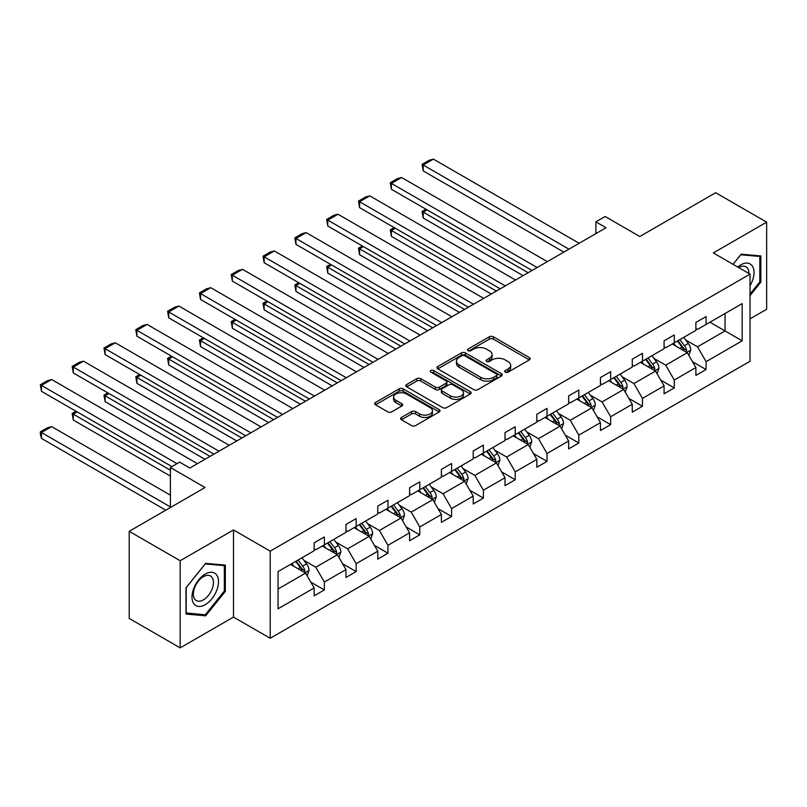 <?xml version="1.0" encoding="UTF-8"?>
<svg xmlns="http://www.w3.org/2000/svg" width="807" height="807" viewBox="0 0 807 807"><rect width="100%" height="100%" fill="white"/><g stroke="black" fill="none" stroke-linecap="round" stroke-linejoin="round"><path stroke-width="1.21" d="M505.283 372.168A1.977 1.14 0 0 0 508.087 372.168L529.352 359.892A2.835 1.634 0 0 0 530.179 358.732A2.835 1.634 0 0 0 529.352 357.582L493.319 336.781A2.835 1.634 0 0 0 489.324 336.781L468.05 349.058A1.977 1.14 0 0 0 467.475 349.865A1.977 1.14 0 0 0 468.05 350.672A1.977 1.14 0 0 0 470.854 350.672L473.608 349.088A9.059 5.225 0 0 1 486.419 349.088L489.415 350.823A9.059 5.225 0 0 1 492.068 354.515A9.059 5.225 0 0 1 489.415 358.217L486.671 359.801A1.977 1.14 0 0 0 486.086 360.618A1.977 1.14 0 0 0 486.671 361.425A1.977 1.14 0 0 0 489.466 361.425L492.22 359.831A9.059 5.225 0 0 1 505.031 359.831L508.037 361.566A9.059 5.225 0 0 1 510.69 365.268A9.059 5.225 0 0 1 508.037 368.96L505.283 370.554A1.977 1.14 0 0 0 504.698 371.361A1.977 1.14 0 0 0 505.283 372.168L505.283 370.554M750.026 318.866L766.65 309.273L766.65 222.147L715.668 192.712L639.81 236.512L605.149 216.498L595.869 221.854L595.869 233.626M180.173 647.87L233.505 617.083L233.505 529.957L180.173 560.744L180.173 647.87L129.201 618.434L129.201 531.309L205.059 487.509L170.388 467.495L170.388 507.522M180.173 560.744L129.201 531.309M401.452 417.441A2.835 1.634 0 0 0 400.625 418.601A2.835 1.634 0 0 0 401.452 419.751L411.56 425.592A2.835 1.634 0 0 0 415.565 425.592L439.179 411.953A2.835 1.634 0 0 0 440.007 410.793A2.835 1.634 0 0 0 439.179 409.643L403.147 388.843A2.835 1.634 0 0 0 399.152 388.843L375.527 402.471A2.835 1.634 0 0 0 374.7 403.631A2.835 1.634 0 0 0 375.527 404.791L387.733 411.832A2.835 1.634 0 0 0 391.738 411.832L401.846 406.002A2.835 1.634 0 0 0 402.683 404.842A2.835 1.634 0 0 0 401.846 403.692L395.793 400.191A7.576 4.368 0 0 1 393.574 397.105A7.576 4.368 0 0 1 398.255 393.059A7.576 4.368 0 0 1 406.506 394.008L430.222 407.706A7.576 4.368 0 0 1 432.441 410.793A7.576 4.368 0 0 1 427.771 414.838A7.576 4.368 0 0 1 419.509 413.89L415.565 411.6A2.835 1.634 0 0 0 411.56 411.6L401.452 417.441L401.452 419.751M170.388 467.495L179.668 462.139L189.867 468.03L606.067 227.735L595.869 221.854M233.505 529.957L270.204 551.151L750.026 274.128L750.026 361.243L270.204 638.266L270.204 551.151M766.65 222.147L713.327 252.934L750.026 274.128M473.81 389.65A2.835 1.634 0 0 0 477.815 389.65L501.429 376.012A2.835 1.634 0 0 0 502.257 374.852A2.835 1.634 0 0 0 501.429 373.702L465.397 352.901A2.835 1.634 0 0 0 461.402 352.901L437.777 366.539A2.835 1.634 0 0 0 436.95 367.689A2.835 1.634 0 0 0 437.777 368.849L473.81 389.65M431.664 372.602A1.977 1.14 0 0 1 433.672 372.874L433.672 370.524L470.31 391.667A2.835 1.634 0 0 1 471.137 392.827A2.835 1.634 0 0 1 470.31 393.977L446.685 407.616A2.835 1.634 0 0 1 442.68 407.616L406.657 386.815L406.657 384.505A2.835 1.634 0 0 0 405.82 385.665A2.835 1.634 0 0 0 406.657 386.815M406.657 384.505L416.765 378.675A2.835 1.634 0 0 1 420.76 378.675L435.377 387.108A2.835 1.634 0 0 0 439.381 387.108L446.089 383.234A2.835 1.634 0 0 0 446.917 382.074A2.835 1.634 0 0 0 446.089 380.924L430.877 372.138A1.977 1.14 0 0 1 430.292 371.331A1.977 1.14 0 0 1 431.513 370.272A1.977 1.14 0 0 1 433.672 370.524M278.062 571.578L314.155 550.737L314.155 542.849L324.353 536.958L324.353 544.846L345.961 532.368L345.961 524.479L356.159 518.598L356.159 526.487L377.777 513.998L377.777 506.11L387.975 500.229L387.975 508.117L409.583 495.639L409.583 487.751L419.781 481.86L419.781 489.748L441.399 477.27L441.399 469.381L451.597 463.5L451.597 471.379L473.215 458.901L473.215 451.012L483.403 445.131L483.403 453.02L505.021 440.541L505.021 432.653L515.219 426.762L515.219 434.65L536.837 422.172L536.837 414.284L547.025 408.392L547.025 416.281L568.642 403.803L568.642 395.914L578.841 390.033L578.841 397.922L600.458 385.443L600.458 377.555L610.647 371.664L610.647 379.552L632.264 367.074L632.264 359.186L642.463 353.295L642.463 361.183L664.08 348.705L664.08 340.816L674.279 334.935L674.279 342.824L695.886 330.345L695.886 322.457L706.085 316.566L706.085 324.454L742.178 303.614L742.178 340.816L706.085 361.657L706.085 369.545L695.886 375.437L695.886 367.548L674.279 380.026L674.279 387.915L664.08 393.796L664.08 385.907L642.463 398.386L642.463 406.274L632.264 412.165L632.264 404.277L610.647 416.755L610.647 424.643L600.458 430.535L600.458 422.646L578.841 435.124L578.841 443.013L568.642 448.894L568.642 441.005L547.025 453.494L547.025 461.382L536.837 467.263L536.837 459.375L515.219 471.853L515.219 479.741L505.021 485.632L505.021 477.744L483.403 490.222L483.403 498.111L473.215 503.992L473.215 496.103L451.597 508.592L451.597 516.48L441.399 522.361L441.399 514.473L419.781 526.951L419.781 534.839L409.583 540.73L409.583 532.842L387.975 545.32L387.975 553.209L377.777 559.1L377.777 551.211L356.159 563.689L356.159 571.578L345.961 577.459L345.961 569.571L324.353 582.049L324.353 589.937L314.155 595.828L314.155 587.94L278.062 608.781L278.062 571.578M322.306 546.026L337.397 554.742L315.779 567.22L303.977 560.401M315.779 567.22L324.353 582.049M337.397 554.742L345.961 569.571M314.155 548.851L315.779 549.789L324.353 544.846M354.122 527.657L369.213 536.373L347.595 548.851L335.793 542.042M347.595 548.851L356.159 563.689M369.213 536.373L377.777 551.211M345.961 530.481L347.595 531.43L356.159 526.487M385.928 509.298L401.018 518.003L379.411 530.481L367.609 523.672M379.411 530.481L387.975 545.32M401.018 518.003L409.583 532.842M377.777 512.122L379.411 513.06L387.975 508.117M417.744 490.928L432.834 499.644L411.217 512.122L399.415 505.303M411.217 512.122L419.781 526.951M432.834 499.644L441.399 514.473M409.583 493.753L411.217 494.691L419.781 489.748M449.56 472.559L464.64 481.275L443.033 493.753L431.231 486.944M443.033 493.753L451.597 508.592M464.64 481.275L473.215 496.103M441.399 475.384L443.033 476.332L451.597 471.379M481.365 454.2L496.456 462.905L474.839 475.384L463.036 468.574M474.839 475.384L483.403 490.222M496.456 462.905L505.021 477.744M473.215 457.024L474.839 457.962L483.403 453.02M513.181 435.83L528.272 444.546L506.655 457.024L494.852 450.205M506.655 457.024L515.219 471.853M528.272 444.546L536.837 459.375M505.021 438.655L506.655 439.593L515.219 434.65M544.987 417.461L560.078 426.177L538.461 438.655L526.658 431.836M538.461 438.655L547.025 453.494M560.078 426.177L568.642 441.005M536.837 420.286L538.461 421.234L547.025 416.281M576.803 399.092L591.894 407.807L570.277 420.286L558.474 413.477M570.277 420.286L578.841 435.124M591.894 407.807L600.458 422.646M568.642 401.926L570.277 402.864L578.841 397.922M608.609 380.733L623.7 389.438L602.083 401.926L590.28 395.107M602.083 401.926L610.647 416.755M623.7 389.438L632.264 404.277M600.458 383.557L602.083 384.495L610.647 379.552M640.425 362.363L655.516 371.079L633.899 383.557L622.096 376.738M633.899 383.557L642.463 398.386M655.516 371.079L664.08 385.907M632.264 365.188L633.899 366.136L642.463 361.183M672.231 343.994L687.322 352.709L665.714 365.188L653.902 358.379M665.714 365.188L674.279 380.026M687.322 352.709L695.886 367.548M664.08 346.828L665.714 347.767L674.279 342.824M709.958 322.215L725.049 330.931L697.52 346.828L685.718 340.009M697.52 346.828L706.085 361.657M742.178 340.816L725.049 330.931L725.049 313.509L742.178 303.614M233.505 617.083L270.204 638.266M695.886 328.459L697.52 329.397L706.085 324.454M278.062 588.999L305.591 573.101L290.5 564.396M305.591 573.101L314.155 587.94M692.527 361.718L706.085 369.545M660.711 380.087L674.279 387.915M628.905 398.446L642.463 406.274M597.089 416.815L610.647 424.643M565.283 435.185L578.841 443.013M533.467 453.544L547.025 461.382M501.661 471.913L515.219 479.741M469.845 490.283L483.403 498.111M438.03 508.642L451.597 516.48M406.224 527.011L419.781 534.839M374.408 545.381L387.975 553.209M342.602 563.75L356.159 571.578M310.786 582.109L324.353 589.937M750.026 295.624L760.84 282.178L760.84 255.94L741.159 254.185L733.028 264.303M225.345 591.349L225.345 565.112L205.664 563.347L185.993 587.829L185.993 614.066L205.664 615.822L225.345 591.349L224.326 590.754M506.07 372.451L508.037 371.321A9.059 5.225 0 0 0 510.69 367.619L510.69 365.268M492.068 354.515L492.068 356.876A9.059 5.225 0 0 1 489.415 360.568L487.458 361.697M529.311 359.912L493.319 339.132A2.835 1.634 0 0 0 489.324 339.132L468.847 350.954M501.389 376.032L465.397 355.251A2.835 1.634 0 0 0 461.402 355.251L437.818 368.87L437.777 366.539M496.426 375.669A1.977 1.14 0 0 0 497.001 374.852A1.977 1.14 0 0 0 496.426 374.045L464.802 355.786A1.977 1.14 0 0 0 461.997 355.786L459.092 357.461A9.059 5.225 0 0 0 456.439 361.163A9.059 5.225 0 0 0 459.092 364.865L480.71 377.343A9.059 5.225 0 0 0 493.521 377.343L496.426 375.669L496.426 378.019A1.977 1.14 0 0 0 497.001 377.212L497.001 374.852M456.439 361.163L456.439 363.513A9.059 5.225 0 0 0 459.092 367.215L459.092 364.865M496.426 378.019L493.521 379.693A9.059 5.225 0 0 1 480.71 379.693L459.092 367.215M406.688 386.835L416.765 381.025L416.765 378.675M446.917 382.074L446.917 384.435A2.835 1.634 0 0 1 446.089 385.585L439.381 389.458A2.835 1.634 0 0 1 435.377 389.458L420.76 381.025A2.835 1.634 0 0 0 416.765 381.025M433.672 372.874L470.269 394.008M450.538 395.864A7.576 4.368 0 0 0 458.79 396.812A7.576 4.368 0 0 0 463.46 392.767A7.576 4.368 0 0 0 461.251 389.68L452.888 384.848A2.835 1.634 0 0 0 448.884 384.848L442.186 388.722A2.835 1.634 0 0 0 441.348 389.882A2.835 1.634 0 0 0 442.186 391.032L450.538 395.864L450.538 398.214A7.576 4.368 0 0 0 458.79 399.162A7.576 4.368 0 0 0 463.46 395.127L463.46 392.767M441.348 389.882L441.348 392.232A2.835 1.634 0 0 0 442.186 393.392L442.186 391.032M450.538 398.214L442.186 393.392M432.441 410.793L432.441 413.154A7.576 4.368 0 0 1 427.771 417.189A7.576 4.368 0 0 1 419.509 416.241L415.565 413.961A2.835 1.634 0 0 0 411.56 413.961L401.483 419.771M393.574 397.105L393.574 399.455A7.576 4.368 0 0 0 395.793 402.552L395.793 400.191M401.846 403.692L401.846 406.002L395.793 402.552M439.179 409.643L439.179 411.953L403.147 391.193A2.835 1.634 0 0 0 399.152 391.193L375.568 404.811M759.821 281.593L760.84 282.178M203.586 614.621L205.664 615.822M688.875 355.393L690.752 349.976A7.646 4.408 -120 0 0 688.31 343.469L683.731 337.356M675.52 345.9L673.532 343.247M528.161 272.716L423.211 212.12L423.211 218.001L523.067 275.651M686.192 352.064L686.626 350.309A7.646 4.408 -120 0 0 684.437 345.709L679.857 339.596M677.941 340.705L682.984 347.424A3.894 2.25 60 0 1 683.69 348.614L686.626 350.309M677.416 341.008L681.986 347.121A7.646 4.408 60 0 1 683.892 350.732M427.085 209.881L423.211 212.12L422.091 211.464L425.965 209.235M423.211 218.001L422.091 211.464M568.945 249.161L423.211 165.021L423.211 170.913L563.851 252.107M579.144 243.28L433.409 159.13L423.211 165.021L422.091 164.376L429.223 160.25L433.409 159.13M423.211 170.913L422.091 164.376M657.059 373.762L658.936 368.345A7.646 4.408 -120 0 0 656.505 361.839L651.925 355.726M643.714 364.26L641.726 361.617M496.355 291.075L391.395 230.479L391.395 236.37L491.251 294.02M654.386 370.423L654.81 368.668A7.646 4.408 -120 0 0 652.621 364.078L648.051 357.965M646.135 359.065L651.168 365.793A3.894 2.25 60 0 1 651.874 366.973L654.81 368.668M645.6 359.377L650.18 365.49A7.646 4.408 60 0 1 652.086 369.092M395.269 228.24L391.395 230.479L390.275 229.834L394.149 227.594M391.395 236.37L390.275 229.834M625.254 392.131L627.13 386.714A7.646 4.408 -120 0 0 624.689 380.208L620.109 374.095M611.898 382.629L609.91 379.976M464.539 309.444L359.589 248.849L359.589 254.73L459.445 312.39M622.57 388.792L623.004 387.037A7.646 4.408 -120 0 0 620.815 382.437L616.235 376.324M614.319 377.434L619.362 384.162A3.894 2.25 60 0 1 620.069 385.343L623.004 387.037M613.784 377.747L618.364 383.85A7.646 4.408 60 0 1 620.27 387.461M363.463 246.609L359.589 248.849L358.469 248.203L362.343 245.964M359.589 254.73L358.469 248.203M537.139 267.531L391.395 183.391L391.395 189.272L532.045 270.476M547.338 261.639L401.593 177.5L391.395 183.391L390.275 182.745L397.417 178.619L401.593 177.5M391.395 189.272L390.275 182.745M505.323 285.9L359.589 201.75L359.589 207.641L500.229 288.835M515.522 280.009L369.777 195.869L359.589 201.75L358.469 201.104L365.601 196.989L369.777 195.869M359.589 207.641L358.469 201.104M750.026 285.759A18.743 10.824 120 0 0 752.235 281.209A18.743 10.824 120 0 0 751.398 264.918A18.743 10.824 120 0 0 737.739 267.026M748.926 273.482A14.193 8.191 120 0 0 745.991 266.824A14.193 8.191 120 0 0 738.748 267.611M733.069 264.333L740.755 254.77L759.821 256.465L759.821 281.895L750.026 294.071M758.56 255.738L759.821 256.465M216.74 590.381A18.743 10.824 120 0 0 211.888 572.274A18.743 10.824 120 0 0 193.781 588.323A18.743 10.824 120 0 0 198.633 606.43A18.743 10.824 120 0 0 216.74 590.381M212.09 589.06A14.193 8.191 120 0 0 210.496 575.986A14.193 8.191 120 0 0 194.709 587.506A14.193 8.191 120 0 0 196.303 600.569A14.193 8.191 120 0 0 212.09 589.06M186.195 613.068L186.195 587.647L205.26 563.932L224.326 565.636L224.326 591.057L205.26 614.773L185.993 612.957M223.065 564.9L224.326 565.636M593.438 410.491L595.314 405.074A7.646 4.408 -120 0 0 592.873 398.567L588.303 392.454M580.092 400.998L578.105 398.345M432.734 327.813L327.773 267.218L327.773 273.099L427.629 330.749M590.764 407.162L591.188 405.407A7.646 4.408 -120 0 0 588.999 400.807L584.429 394.694M582.513 395.803L587.546 402.522A3.894 2.25 60 0 1 588.253 403.712L591.188 405.407M581.978 396.106L586.558 402.219A7.646 4.408 60 0 1 588.464 405.83M331.647 264.978L327.773 267.218L326.653 266.562L330.527 264.333M327.773 273.099L326.653 266.562M473.517 304.259L327.773 220.119L327.773 226.01L468.413 307.205M483.716 298.378L337.972 214.238L327.773 220.119L326.653 219.474L333.785 215.348L337.972 214.238M327.773 226.01L326.653 219.474M561.632 428.86L563.508 423.443A7.646 4.408 -120 0 0 561.067 416.937L556.487 410.824M548.276 419.358L546.289 416.715M400.918 346.173L295.967 285.577L295.967 291.468L395.823 349.118M558.948 425.521L559.382 423.766A7.646 4.408 -120 0 0 557.193 419.176L552.613 413.063M550.697 414.162L555.741 420.891A3.894 2.25 60 0 1 556.447 422.071L559.382 423.766M550.162 414.475L554.742 420.588A7.646 4.408 60 0 1 556.648 424.189M299.841 283.348L295.967 285.577L294.837 284.932L298.721 282.692M295.967 291.468L294.837 284.932M441.701 322.629L295.967 238.489L295.967 244.37L436.607 325.574M451.9 316.748L306.156 232.598L295.967 238.489L294.837 237.843L301.979 233.717L306.156 232.598M295.967 244.37L294.837 237.843M529.816 447.229L531.692 441.812A7.646 4.408 -120 0 0 529.251 435.306L524.671 429.193M516.47 437.727L514.483 435.074M369.112 364.542L264.151 303.946L264.151 309.838L364.007 367.488M527.142 443.89L527.566 442.135A7.646 4.408 -120 0 0 525.377 437.535L520.797 431.432M518.891 432.532L523.925 439.26A3.894 2.25 60 0 1 524.631 440.44L527.566 442.135M518.356 432.845L522.936 438.947A7.646 4.408 60 0 1 524.832 442.559M268.025 301.707L264.151 303.946L263.032 303.301L266.905 301.061M264.151 309.838L263.032 303.301M409.895 340.998L264.151 256.848L264.151 262.739L404.791 343.943M420.084 335.107L274.35 250.967L264.151 256.848L263.032 256.202L270.163 252.087L274.35 250.967M264.151 262.739L263.032 256.202M498.01 465.589L499.886 460.172A7.646 4.408 -120 0 0 497.445 453.665L492.865 447.552M484.654 456.096L482.667 453.443M337.296 382.911L232.335 322.316L232.335 328.197L332.202 385.847M495.327 462.26L495.76 460.504A7.646 4.408 -120 0 0 493.571 455.905L488.992 449.792M487.075 450.901L492.119 457.63A3.894 2.25 60 0 1 492.825 458.81L495.76 460.504M486.54 451.204L491.12 457.317A7.646 4.408 60 0 1 493.027 460.928M236.219 320.076L232.335 322.316L231.216 321.66L235.089 319.431M232.335 328.197L231.216 321.66M378.08 359.357L232.335 275.217L232.335 281.108L372.985 362.303M388.278 353.476L242.534 269.336L232.335 275.217L231.216 274.572L238.358 270.446L242.534 269.336M232.335 281.108L231.216 274.572M466.194 483.958L468.07 478.541A7.646 4.408 -120 0 0 465.629 472.034L461.049 465.921M452.838 474.455L450.861 471.813M305.49 401.271L200.529 340.675L200.529 346.566L300.386 404.216M463.521 480.619L463.944 478.864A7.646 4.408 -120 0 0 461.755 474.274L457.176 468.161M455.269 469.26L460.303 475.989A3.894 2.25 60 0 1 461.009 477.169L463.944 478.864M454.734 469.573L459.314 475.686A7.646 4.408 60 0 1 461.211 479.297M204.403 338.446L200.529 340.675L199.41 340.029L203.283 337.79M200.529 346.566L199.41 340.029M346.274 377.726L200.529 293.587L200.529 299.468L341.169 380.672M356.462 371.845L210.728 287.695L200.529 293.587L199.41 292.941L206.542 288.815L210.728 287.695M200.529 299.468L199.41 292.941M434.388 502.327L436.254 496.91A7.646 4.408 -120 0 0 433.823 490.404L429.243 484.291M421.032 492.825L419.045 490.172M273.674 419.64L168.713 359.044L168.713 364.935L268.58 422.586M431.705 498.988L432.128 497.233A7.646 4.408 -120 0 0 429.949 492.633L425.37 486.53M423.453 487.63L428.487 494.358A3.894 2.25 60 0 1 429.203 495.538L432.128 497.233M422.918 487.942L427.498 494.045A7.646 4.408 60 0 1 429.405 497.657M172.597 356.805L168.713 359.044L167.594 358.399L171.467 356.159M168.713 364.935L167.594 358.399M314.458 396.096L168.713 311.956L168.713 317.837L309.363 399.041M324.656 390.205L178.912 306.065L168.713 311.956L167.594 311.3L174.736 307.185L178.912 306.065M168.713 317.837L167.594 311.3M402.572 520.686L404.448 515.269A7.646 4.408 -120 0 0 402.007 508.763L397.427 502.66M389.216 511.194L387.239 508.541M241.858 438.009L136.908 377.414L136.908 383.295L236.764 440.955M399.899 517.358L400.322 515.602A7.646 4.408 -120 0 0 398.133 511.002L393.554 504.889M391.637 505.999L396.681 512.727A3.894 2.25 60 0 1 397.387 513.908L400.322 515.602M391.113 506.302L395.682 512.415A7.646 4.408 60 0 1 397.589 516.026M140.781 375.174L136.908 377.414L135.788 376.768L139.661 374.529M136.908 383.295L135.788 376.768M370.756 539.056L372.632 533.639A7.646 4.408 -120 0 0 370.201 527.132L365.621 521.019M357.41 529.553L355.423 526.91M210.052 456.369L105.092 395.773L105.092 401.664L204.958 459.314M368.083 535.717L368.506 533.962A7.646 4.408 -120 0 0 366.328 529.372L361.748 523.259M359.831 524.368L364.865 531.087A3.894 2.25 60 0 1 365.571 532.277L368.506 533.962M359.297 524.671L363.876 530.784A7.646 4.408 60 0 1 365.783 534.395M108.965 393.544L105.092 395.773L103.972 395.127L107.845 392.888M105.092 401.664L103.972 395.127M338.95 557.425L340.826 552.008A7.646 4.408 -120 0 0 338.385 545.502L333.805 539.389M325.594 547.923L323.607 545.27M170.388 470.209L73.286 414.142L73.286 420.033L170.388 476.09M336.267 554.086L336.701 552.331A7.646 4.408 -120 0 0 334.512 547.731L329.932 541.628M328.015 542.728L333.059 549.456A3.894 2.25 60 0 1 333.765 550.636L336.701 552.331M327.491 543.04L332.06 549.153A7.646 4.408 60 0 1 333.967 552.755M77.159 411.903L73.286 414.142L72.166 413.497L76.04 411.257M73.286 420.033L72.166 413.497M282.652 414.465L136.908 330.315L136.908 336.206L277.547 417.401M292.84 408.574L147.106 324.434L136.908 330.315L135.788 329.67L142.92 325.554L147.106 324.434M136.908 336.206L135.788 329.67M250.836 432.824L105.092 348.685L105.092 354.566L245.742 435.77M261.034 426.943L115.29 342.793L105.092 348.685L103.972 348.039L111.114 343.913L115.29 342.793M105.092 354.566L103.972 348.039M219.02 451.194L73.286 367.054L73.286 372.935L213.926 454.139M229.218 445.303L83.474 361.163L73.286 367.054L72.166 366.398L79.298 362.282L83.474 361.163M73.286 372.935L72.166 366.398M307.134 575.784L309.01 570.378A7.646 4.408 -120 0 0 306.579 563.861L302 557.758M170.388 506.937L41.47 432.512L51.668 426.621L170.388 495.165M293.788 566.292L291.801 563.639M41.47 438.393L40.35 434.216L40.35 431.866L41.47 432.512L41.47 438.393L165.798 510.175M304.461 572.456L304.885 570.7A7.646 4.408 -120 0 0 302.696 566.1L298.126 559.987M296.209 561.097L301.243 567.825A3.894 2.25 60 0 1 301.949 569.006L304.885 570.7M295.675 561.4L300.254 567.513A7.646 4.408 60 0 1 302.161 571.124M40.35 431.866L47.492 427.74L51.668 426.621M177.015 463.672L41.47 385.413L41.47 391.304L171.921 466.617M197.412 463.672L51.668 379.532L41.47 385.413L40.35 384.768L47.492 380.652L51.668 379.532M41.47 391.304L40.35 384.768M508.037 371.321L508.037 368.96M486.671 361.425L486.671 359.801M489.415 360.568L489.415 358.217M468.05 350.672L468.05 349.058M489.324 339.132L489.324 336.781M493.319 339.132L493.319 336.781M529.352 359.892L529.352 357.582M461.402 355.251L461.402 352.901M465.397 355.251L465.397 352.901M501.429 376.012L501.429 373.702M480.71 379.693L480.71 377.343M493.521 379.693L493.521 377.343M420.76 381.025L420.76 378.675M435.377 389.458L435.377 387.108M439.381 389.458L439.381 387.108M446.089 385.585L446.089 383.234M470.31 393.977L470.31 391.667M411.56 413.961L411.56 411.6M415.565 413.961L415.565 411.6M419.509 416.241L419.509 413.89M375.527 404.791L375.527 402.471M399.152 391.193L399.152 388.843M403.147 391.193L403.147 388.843M686.777 352.397L690.701 350.127M684.437 345.709L688.31 343.469M679.817 348.372L681.986 347.121M654.961 370.756L658.885 368.496M652.621 364.078L656.505 361.839M648.001 366.741L650.18 365.49M623.155 389.125L627.079 386.856M620.815 382.437L624.689 380.208M616.195 385.11L618.364 383.85M591.339 407.495L595.263 405.225M588.999 400.807L592.873 398.567M584.379 403.47L586.558 402.219M559.533 425.854L563.457 423.594M557.193 419.176L561.067 416.937M552.573 421.839L554.742 420.588M527.717 444.223L531.642 441.954M525.377 437.535L529.251 435.306M520.757 440.208L522.936 438.947M495.902 462.593L499.836 460.323M493.571 455.905L497.445 453.665M488.951 458.568L491.12 457.317M464.096 480.952L468.02 478.692M461.755 474.274L465.629 472.034M457.135 476.937L459.314 475.686M432.28 499.321L436.204 497.051M429.949 492.633L433.823 490.404M425.329 495.306L427.498 494.045M400.474 517.691L404.398 515.421M398.133 511.002L402.007 508.763M393.513 513.676L395.682 512.415M368.658 536.05L372.582 533.79M366.328 529.372L370.201 527.132M361.707 532.035L363.876 530.784M336.852 554.419L340.776 552.149M334.512 547.731L338.385 545.502M329.892 550.404L332.06 549.153M305.036 572.788L308.96 570.519M302.696 566.1L306.579 563.861M298.076 568.774L300.254 567.513"/></g></svg>
